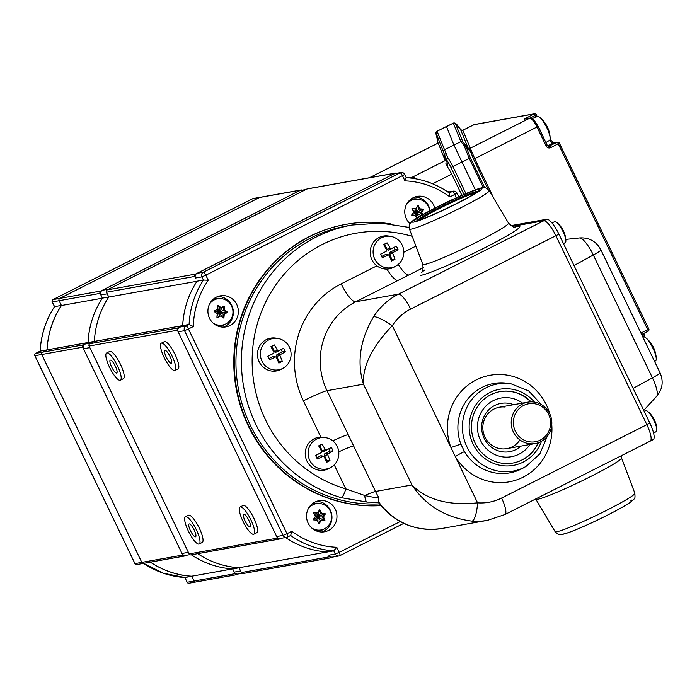 <?xml version="1.0" encoding="UTF-8"?>
<svg xmlns="http://www.w3.org/2000/svg" width="697" height="697" viewBox="0 0 697 697"><rect width="100%" height="100%" fill="white"/><g stroke="black" fill="none" stroke-linecap="round" stroke-linejoin="round"><path stroke-width="1.05" d="M456.352 197.782L454.749 194.454L449.887 196.911L449.426 193.06C436.339 183.869 421.946 178.728 406.229 177.639L404.635 174.45A3.502 3.38 79.9 0 0 400.993 172.525L394.624 173.666A3.502 3.38 79.9 0 0 393.718 173.971L197.024 273.337A3.502 3.38 79.9 0 0 195.517 278.016L194.759 276.439A1.751 1.69 -100.1 0 1 195.508 274.095L395.234 173.204A1.751 1.69 -100.1 0 1 395.687 173.056L307.377 188.852A1.751 1.69 79.9 0 0 306.924 189L107.207 289.891A1.751 1.69 79.9 0 0 106.449 292.235L108.767 297.053L197.016 281.266M108.767 297.053A87.622 84.511 79.9 0 0 94.374 341.399L89.835 343.699A1.751 1.69 79.9 0 0 89.085 346.034L189.131 553.915A1.751 1.69 79.9 0 0 190.952 554.873L279.253 539.077A1.751 1.69 -100.1 0 1 277.432 538.11L177.386 330.239A1.751 1.69 -100.1 0 1 178.144 327.895L182.684 325.604A87.622 84.511 -100.1 0 1 186.901 302.489M333.018 557.016L331.938 557.565A1.751 1.69 -100.1 0 1 329.664 556.755L328.906 555.178A3.502 3.38 79.9 0 0 332.547 557.103L338.925 555.962A3.502 3.38 -100.1 0 1 335.283 554.037L333.741 550.848L336.782 547.284L339.212 552.346L400.156 521.565M447.587 191.788A1.751 1.69 -100.1 0 1 449.068 191.91M395.687 173.056A1.751 1.69 -100.1 0 1 396.837 173.274M280.786 538.38L279.706 538.92A1.751 1.69 -100.1 0 1 279.253 539.077M197.721 553.662A87.622 84.511 79.9 0 0 239.045 567.733L327.163 551.972M304.711 547.276A87.622 84.511 -100.1 0 1 285.535 537.526M239.045 567.733L241.362 572.551A1.751 1.69 79.9 0 0 243.183 573.509L331.484 557.713M94.374 341.391L88.049 342.523L84.982 344.074L91.351 342.933L94.374 341.399L182.684 325.604M434.745 208.203A15.77 15.212 79.9 0 0 417.215 196.38A15.77 15.212 79.9 0 0 413.173 197.739A15.77 15.212 79.9 0 0 410.028 223.693M216.314 297.183A15.77 15.212 79.9 0 0 208.699 316.185A15.77 15.212 79.9 0 0 225.915 326.884A15.77 15.212 79.9 0 0 229.958 325.534A15.77 15.212 79.9 0 0 237.572 306.532A15.77 15.212 79.9 0 0 220.357 295.833A15.77 15.212 79.9 0 0 216.314 297.183M223.371 327.111A15.77 15.212 79.9 0 0 224.948 326.423A15.77 15.212 79.9 0 0 232.92 308.701A15.77 15.212 79.9 0 0 217.891 296.495M314.922 502.084A15.77 15.212 79.9 0 0 307.307 521.077A15.77 15.212 79.9 0 0 324.523 531.776A15.77 15.212 79.9 0 0 328.566 530.426A15.77 15.212 79.9 0 0 336.181 511.424A15.77 15.212 79.9 0 0 318.965 500.725A15.77 15.212 79.9 0 0 314.922 502.084M321.979 532.011A15.77 15.212 79.9 0 0 323.556 531.323A15.77 15.212 79.9 0 0 331.528 513.593A15.77 15.212 79.9 0 0 316.499 501.396M390.564 223.876A141.944 136.917 79.9 0 0 346.331 224.277A141.944 136.917 79.9 0 0 309.93 236.44A141.944 136.917 79.9 0 0 239.106 399.695A141.944 136.917 79.9 0 0 380.858 505.56M346.095 224.312A141.944 136.917 79.9 0 0 345.869 224.356A141.944 136.917 79.9 0 0 309.477 236.518A141.944 136.917 79.9 0 0 238.722 400.026A141.944 136.917 79.9 0 0 380.902 505.613M285.596 537.518A87.622 84.511 79.9 0 0 327.372 551.98L333.741 550.848A87.622 84.511 -100.1 0 1 290.666 535.479L287.652 536.995A3.502 0.889 63.2 0 1 287.591 537.021A3.502 3.38 79.9 0 1 286.694 537.317A3.502 3.502 0 0 0 287.652 536.995A3.502 0.889 63.2 0 0 286.981 533.71L291.843 531.253A84.119 81.131 79.9 0 0 336.782 547.284M449.887 196.911A84.119 81.131 79.9 0 0 404.957 180.871L402.517 175.818A3.502 0.889 -116.8 0 0 400.095 172.83A3.502 3.38 79.9 0 1 400.993 172.525A3.502 3.502 0 0 1 404.765 174.459L205.824 275.184L208.264 280.238L203.428 280.063L197.051 281.205A87.622 84.511 79.9 0 0 182.727 325.586L179.66 327.137A3.502 3.38 79.9 0 0 178.144 331.816L276.674 536.542A3.502 3.38 79.9 0 0 280.316 538.459L286.694 537.317A3.502 3.38 79.9 0 1 283.052 535.401L184.522 330.674A3.502 3.38 -100.1 0 1 186.029 325.996L189.096 324.445A87.622 84.511 -100.1 0 1 203.428 280.063L201.886 276.875L195.517 278.016M287.713 536.96L290.658 535.47L291.843 531.253M208.264 280.238A84.119 81.131 79.9 0 0 193.322 326.527L189.096 324.445L182.727 325.586M404.957 180.871L406.177 177.639M430.04 210.642A15.77 15.212 79.9 0 0 414.75 197.051M305.417 189.767L299.039 190.908L102.346 290.274L108.723 289.133L305.417 189.767A3.502 3.38 -100.1 0 1 306.314 189.462M98.591 318.285A87.622 84.511 -100.1 0 1 108.749 297L102.372 298.142A87.622 84.511 79.9 0 0 88.049 342.523M108.749 297L107.207 293.812L100.838 294.953L102.372 298.142L100.08 293.376A1.751 1.69 -100.1 0 1 100.83 291.032L300.555 190.142A1.751 1.69 -100.1 0 1 302.158 190.211M181.995 553.479L188.373 552.338L89.843 347.611L83.466 348.753L181.995 553.479A3.502 3.38 79.9 0 0 185.637 555.396L189.802 554.655M239.062 567.785L232.693 568.926L234.227 572.115L240.604 570.974L239.062 567.785A87.622 84.511 -100.1 0 1 216.401 563.08M191.405 554.786A87.622 84.511 79.9 0 0 232.693 568.926L234.985 573.692A1.751 1.69 -100.1 0 0 237.259 574.502L238.339 573.953M102.346 290.274A3.502 3.38 79.9 0 0 100.838 294.953M83.466 348.753A3.502 3.38 -100.1 0 1 84.982 344.074M299.039 190.908A3.502 3.38 -100.1 0 1 299.945 190.603L305.844 189.549M242.033 573.291L237.869 574.04A3.502 3.38 -100.1 0 1 234.227 572.115M429.718 210.816A13.365 12.895 79.9 0 0 428.463 206.626A13.365 12.895 79.9 0 0 418.758 199.264A13.365 12.895 79.9 0 0 406.447 204.526M416.588 218.257A27.802 7.048 -116.8 0 0 415.49 215.791A27.802 1.76 -176.7 0 0 411.901 215.556L411.639 215.007A27.802 5.288 -55.2 0 0 413.678 212.01A27.802 7.048 -116.8 0 0 411.988 208.812L412.319 208.307A27.802 1.76 3.3 0 1 415.909 208.542A27.802 5.288 -55.2 0 0 417.686 205.598L418.27 205.641A27.802 7.048 63.2 0 1 419.96 208.839A27.802 1.76 3.3 0 1 423.288 209.126L423.549 209.666A27.802 5.288 124.8 0 1 421.772 212.611A27.802 7.048 63.2 0 1 422.678 214.65M411.988 208.812L412.145 208.342M417.686 205.598L418.27 205.641L417.59 205.763M418.758 199.264L416.902 198.967A14.018 13.522 79.9 0 0 410.35 199.586M420.099 216.131A27.802 1.76 -176.7 0 0 419.542 216.087A27.802 5.288 124.8 0 1 419.132 216.706M421.824 215.138L420.7 212.812L422.609 209.841L422.347 209.292L418.88 209.03L417.433 206.024M423.288 209.126L416.109 212.602L418.88 209.03L419.96 208.839M420.971 215.626L416.109 212.602L421.772 212.611M417.599 217.63L418.47 216.279L419.542 216.087M418.47 216.279L416.109 212.602L414.837 208.734L411.971 208.525M414.837 208.734L415.909 208.542M414.549 215.721L416.109 212.602L416.196 217.351M413.487 212.306L416.109 212.602L411.648 214.998M416.832 207.026L416.109 212.602L412.528 209.797M446.55 126.68L453.921 145.028L444.538 149.768L448.014 158.097A1.751 0.819 145.2 0 0 446.533 159.787L436.113 133.171L438.047 143.068L436.409 135.288A1.751 1.499 -9.9 0 1 436.4 135.253L436.4 135.253C435.599 133.327 435.808 131.986 437.019 131.236L437.019 131.236M415.569 178.772A14.018 3.555 -116.8 0 0 412.572 177.064L445.244 160.563L438.178 143.042L369.497 177.735M408.425 177.813L412.572 177.064M463.932 194.428L450.95 167.446A15.77 3.999 -116.8 0 0 446.533 159.787L447.971 167.611A14.018 3.555 63.2 0 1 451.708 174.145L461.893 195.308M369.366 177.761L438.178 143.042M445.244 160.563L444.459 155.448A1.751 1.359 167.8 0 1 445.836 153.793M446.437 126.471L437.071 131.263A1.751 1.751 158 0 0 436.113 133.171M447.971 167.611L445.906 163.342M446.455 126.523L437.071 131.263L444.538 149.768A1.751 1.751 158 0 0 443.58 151.685M483.343 187.72L469.247 158.419L462.024 162.079L475.38 189.837M462.024 162.079L453.947 145.089L446.498 126.54L453.338 123.116A1.751 1.751 -22.2 0 1 455.437 123.561L462.956 142.04L470.066 150.508L468.036 147.842L460.691 129.851L462.817 130.252L474.692 158.62L493.885 198.488M470.327 157.792L469.247 158.419L464.019 145.429A1.751 1.237 -38.8 0 1 465.64 145.568L470.327 157.792L484.755 187.763M457.99 126.183A1.751 1.385 138.4 0 1 458.025 126.218L461.318 130.278L455.437 123.561M464.019 145.429L460.865 141.596A1.751 1.751 -22.2 0 1 462.956 142.04M458.138 126.349L458.06 126.262A1.751 1.385 138.4 0 0 458.025 126.218C456.561 123.752 454.984 122.707 453.294 123.081M487.996 189.183L473.594 159.256L470.066 150.508A1.751 1.255 -38.8 0 0 471.712 150.657M464.655 146.666A1.751 1.176 -13.2 0 1 466.398 147.111L470.823 152.051A1.751 1.028 -15.6 0 0 472.479 152.355M648.053 331.267A1.751 1.69 79.9 0 0 648.768 329.019M548.565 146.309L557.042 142.319A1.751 1.69 -100.1 0 1 559.308 143.129L559.377 143.138A1.751 1.751 0 0 0 557.487 142.171L553.845 142.824A1.751 1.69 -100.1 0 0 553.401 142.972A17.521 4.443 63.2 0 1 549.297 140.463M535.984 117.061L535.2 115.441L536.263 114.761A1.751 1.69 79.9 0 0 533.989 113.951L473.873 124.702L462.791 130.295A1.751 1.751 157.8 0 1 460.691 129.851M640.926 333.061L647.687 329.646L558.253 143.817L550.691 147.633A3.502 3.38 79.9 0 1 546.143 146.013L537.047 127.115A10.516 2.666 -116.8 0 0 529.772 118.159L470.135 148.287A1.751 1.751 -22.2 0 1 468.036 147.842M643.401 337.034A13.365 3.389 63.2 0 1 643.558 336.956A13.365 3.389 63.2 0 1 643.74 336.904A13.365 3.389 63.2 0 1 645.701 337.731A13.365 3.389 63.2 0 1 652.54 347.385A13.365 3.389 63.2 0 1 656.252 358.624A13.365 3.389 63.2 0 1 655.616 360.811L654.588 361.447M537.3 116.565A13.365 3.389 63.2 0 1 537.457 116.477A13.365 3.389 63.2 0 1 537.631 116.434A13.365 3.389 63.2 0 1 539.6 117.262A13.365 3.389 63.2 0 1 546.431 126.915A13.365 3.389 63.2 0 1 550.151 138.145A13.365 3.389 63.2 0 1 549.506 140.332L545.934 142.563M538.485 127.089A14.018 3.555 63.2 0 1 542.336 135.079M167.994 353.013A7.188 1.821 63.2 0 1 171.375 363.242A7.188 1.821 63.2 0 1 168.273 360.637A7.188 1.821 63.2 0 1 164.893 350.417A7.188 1.821 63.2 0 1 167.994 353.013M168.421 364.914A15.247 3.868 63.2 0 1 161.26 343.22A15.247 3.868 63.2 0 1 167.838 348.744A15.247 3.868 63.2 0 1 175.008 370.438A15.247 3.868 63.2 0 1 168.421 364.914M161.26 343.22L164.283 341.687A15.247 3.868 63.2 0 1 170.87 347.211A15.247 3.868 63.2 0 1 178.031 368.905L175.008 370.438M113.376 362.788A7.188 1.821 63.2 0 1 116.748 373.008A7.188 1.821 63.2 0 1 113.646 370.412A7.188 1.821 63.2 0 1 110.274 360.183A7.188 1.821 63.2 0 1 113.376 362.788M113.803 374.681A15.247 3.868 63.2 0 1 106.632 352.987A15.247 3.868 63.2 0 1 113.219 358.511A15.247 3.868 63.2 0 1 120.381 380.205A15.247 3.868 63.2 0 1 113.803 374.681M106.632 352.987L109.664 351.462A15.247 3.868 63.2 0 1 116.242 356.986A15.247 3.868 63.2 0 1 123.413 378.68L120.381 380.205M192.198 526.566A7.188 1.821 63.2 0 1 195.569 536.795A7.188 1.821 63.2 0 1 192.468 534.19A7.188 1.821 63.2 0 1 189.096 523.97A7.188 1.821 63.2 0 1 192.198 526.566M192.625 538.467A15.247 3.868 63.2 0 1 185.454 516.773A15.247 3.868 63.2 0 1 192.041 522.297A15.247 3.868 63.2 0 1 199.203 543.991A15.247 3.868 63.2 0 1 192.625 538.467M185.454 516.773L188.486 515.24A15.247 3.868 63.2 0 1 195.064 520.764A15.247 3.868 63.2 0 1 202.235 542.458L199.203 543.991M246.816 516.799A7.188 1.821 63.2 0 1 250.197 527.019A7.188 1.821 63.2 0 1 247.095 524.423A7.188 1.821 63.2 0 1 243.715 514.194A7.188 1.821 63.2 0 1 246.816 516.799M247.243 528.692A15.247 3.868 63.2 0 1 240.082 506.998A15.247 3.868 63.2 0 1 246.66 512.522A15.247 3.868 63.2 0 1 253.83 534.216A15.247 3.868 63.2 0 1 247.243 528.692M240.082 506.998L243.105 505.473A15.247 3.868 63.2 0 1 249.692 510.997A15.247 3.868 63.2 0 1 256.853 532.691L253.83 534.216M252.697 198.723A1.751 0.444 -116.8 0 1 252.732 198.697L53.042 299.588A1.751 0.444 -116.8 0 0 53.007 299.597L252.732 198.697A1.751 1.69 -100.1 0 1 253.211 198.54A1.751 1.751 0 0 0 252.732 198.697A1.751 0.444 -116.8 0 0 252.732 198.697L259.589 197.469L59.864 298.36L259.589 197.469A1.751 1.69 -100.1 0 1 260.042 197.321A1.751 1.69 79.9 0 0 259.589 197.469L300.555 190.142M34.885 355.662L41.742 354.503A1.751 1.69 -100.1 0 1 42.5 352.168A1.751 1.69 79.9 0 0 41.742 354.503L141.787 562.383L41.742 354.503L82.708 347.176L182.753 555.047A1.751 1.69 -100.1 0 0 185.027 555.857L186.108 555.317M82.708 347.176A1.751 1.69 -100.1 0 1 83.466 344.832L42.5 352.168L47.039 349.868L40.208 351.096L35.669 353.388L42.5 352.168L47.039 349.868A87.622 84.511 -100.1 0 1 61.432 305.521L59.114 300.703A1.751 1.69 -100.1 0 1 59.864 298.36A1.751 1.69 79.9 0 0 59.114 300.703L100.08 293.376M234.985 573.692L194.019 581.019A1.751 1.69 79.9 0 0 195.84 581.978A1.751 1.69 -100.1 0 1 194.019 581.019L191.701 576.201A87.622 84.511 -100.1 0 1 150.386 562.13A87.622 84.511 -100.1 0 0 191.745 576.297L184.914 577.517L187.188 582.239L194.019 581.019L191.745 576.297M184.574 556.014L143.608 563.342A1.751 1.69 -100.1 0 1 141.787 562.383A1.751 1.69 79.9 0 0 144.061 563.193M191.701 576.201L232.484 568.909M210.032 564.213A87.622 84.511 -100.1 0 1 191.353 554.803M61.432 305.521L102.337 298.203M40.147 351.157C40.992 334.926 45.775 320.097 54.505 306.663L61.388 305.425A87.622 84.511 -100.1 0 0 47.039 349.868L88.005 342.541A87.622 84.511 -100.1 0 1 92.222 319.426M83.466 344.832L88.005 342.541M61.388 305.425L59.114 300.703L52.284 301.923L54.558 306.645A87.622 84.511 79.9 0 0 40.208 351.096L35.643 353.396A1.751 0.444 63.2 0 1 35.669 353.388A1.751 1.69 -100.1 0 0 34.92 355.723L134.957 563.603L182.753 555.047M236.806 574.65L195.84 581.978A1.751 1.69 79.9 0 0 196.293 581.829M143.512 563.359L163.342 573.213L184.914 577.517A87.622 84.511 79.9 0 1 143.556 563.35M222.988 317.675L223.179 314.303L226.429 312.273L223.415 310.121L223.554 306.314M227.257 311.968L227.222 312.57A27.802 2.039 154.3 0 1 224.251 314.112A27.802 7.118 94.2 0 1 223.911 317.719L223.388 317.98A27.802 5.088 -147.3 0 0 220.627 315.95A27.802 2.039 154.3 0 1 217.394 317.536L216.906 317.196A27.802 7.118 -85.8 0 0 217.237 313.598A27.802 5.088 -147.3 0 0 214.214 311.603L214.249 311.001A27.802 2.039 -25.7 0 0 217.481 309.407A27.802 7.118 -85.8 0 0 217.551 305.852L218.083 305.591A27.802 5.088 32.7 0 1 221.106 307.577A27.802 2.039 -25.7 0 0 224.077 306.035L224.565 306.375A27.802 7.118 94.2 0 1 224.495 309.93A27.802 5.088 32.7 0 1 227.257 311.968L226.072 312.439L227.222 312.57M224.077 306.035L224.521 306.201M212.994 322.981A13.365 12.895 79.9 0 0 225.845 323.913A13.365 12.895 79.9 0 0 226.359 323.643A13.365 12.895 79.9 0 0 232.754 309.634A13.365 12.895 79.9 0 0 221.899 298.717A13.365 12.895 79.9 0 0 214.284 299.893A13.365 12.895 79.9 0 0 209.588 303.97M218.361 326.257A14.018 13.522 79.9 0 0 224.19 324.854A14.018 13.522 79.9 0 0 224.722 324.567L226.359 323.643M221.899 298.717L220.043 298.412A14.018 13.522 79.9 0 0 213.5 299.039M217.534 307.682L219.25 312.056L220.034 307.769L217.551 306.053M220.034 307.769L221.106 307.577M223.223 306.488L219.25 312.056L224.495 309.93M226.072 312.439L219.25 312.056L223.179 314.303L224.251 314.112M216.967 317.44L220.627 315.95M219.555 316.142L219.25 312.056L222.09 317.013M216.906 313.371L219.25 312.056L217.028 316.002M216.662 309.817L219.25 312.056L214.162 311.568M319.435 509.943L320.019 509.986A27.802 7.048 63.2 0 1 321.709 513.184A27.802 1.76 3.3 0 1 325.037 513.471L325.299 514.011A27.802 5.288 124.8 0 1 323.521 516.956A27.802 7.048 63.2 0 1 324.941 520.215L324.619 520.711A27.802 1.76 -176.7 0 0 321.291 520.432A27.802 5.288 124.8 0 1 319.252 523.43L318.668 523.386A27.802 7.048 -116.8 0 0 317.248 520.128A27.802 1.76 -176.7 0 0 313.65 519.901L313.389 519.352A27.802 5.288 -55.2 0 0 315.427 516.355A27.802 7.048 -116.8 0 0 313.746 513.158L314.068 512.652A27.802 1.76 3.3 0 1 317.658 512.887A27.802 5.288 -55.2 0 0 319.435 509.943M311.603 527.873A13.365 12.895 79.9 0 0 324.968 528.544A13.365 12.895 79.9 0 0 330.221 510.971A13.365 12.895 79.9 0 0 320.507 503.609A13.365 12.895 79.9 0 0 308.205 508.871M324.018 520.659L324.941 520.215L324.619 520.711M318.764 523.517L319.252 523.43L318.668 523.386M320.507 503.609L318.651 503.312A14.018 13.522 79.9 0 0 312.108 503.931M316.978 531.149A14.018 13.522 79.9 0 0 323.33 529.459L324.968 528.544M319.557 509.821L320.019 509.986L319.339 510.108M313.397 519.343L317.858 516.947L316.586 513.079L313.72 512.861M316.586 513.079L317.658 512.887M315.236 516.651L317.858 516.947L324 520.38L322.45 517.148L324.358 514.177L324.096 513.637L320.637 513.375L319.182 510.37M314.277 514.142L317.858 516.947L320.637 513.375L321.709 513.184M318.59 511.371L317.858 516.947L323.521 516.956M318.581 523.177L320.219 520.624L321.291 520.432M320.219 520.624L317.858 516.947L325.037 513.471M316.299 520.067L317.858 516.947L317.945 521.687M531.088 401.847A36.279 34.989 79.9 0 0 500.106 391.618A36.279 34.989 79.9 0 0 490.801 394.729A36.279 34.989 79.9 0 0 473.28 438.43A36.279 34.989 79.9 0 0 512.879 463.035A36.279 34.989 79.9 0 0 522.184 459.924A36.279 34.989 79.9 0 0 538.398 442.708M437.707 206.922A36.279 2.657 -25.7 0 0 414.436 220.966A36.279 2.657 -25.7 0 0 456.544 203.55A36.279 2.657 -25.7 0 0 479.815 189.506A36.279 2.657 -25.7 0 0 437.707 206.922M412.215 236.327A131.428 126.776 79.9 0 0 322.214 244.508A131.428 126.776 79.9 0 0 252.767 374.028A131.428 126.776 79.9 0 0 345.782 488.867A8.765 2.082 106.4 0 1 341.286 497.693A140.193 135.227 -100.1 0 1 242.077 375.195A140.193 135.227 -100.1 0 1 316.15 237.041A140.193 135.227 -100.1 0 1 352.098 225.018L346.636 226.002A140.193 135.227 79.9 0 0 310.688 238.017A140.193 135.227 79.9 0 0 240.578 398.64A140.193 135.227 79.9 0 0 379.517 503.879M547.223 436.383L539.87 453.86L525.982 466.441A44.259 42.691 -100.1 0 1 524.301 467.338A44.259 42.691 -100.1 0 1 466.946 446.873A44.259 42.691 -100.1 0 1 486.018 387.793A44.259 42.691 -100.1 0 1 511.215 383.881L507.956 383.359A45.41 43.798 79.9 0 0 482.106 387.366A45.41 43.798 79.9 0 0 460.874 444.102L450.942 447.535A54.139 52.223 -100.1 0 1 476.251 379.9A54.139 52.223 -100.1 0 1 549.837 414.009M460.874 444.102L464.533 451.691A45.41 43.798 79.9 0 0 521.382 468.985A45.41 43.798 79.9 0 0 523.107 468.062L525.982 466.441M423.323 267.648L355.723 301.792L398.51 294.143L543.765 220.766L512.19 226.412L543.765 220.766A17.521 4.443 63.2 0 1 555.892 235.699L646.842 424.673A17.521 4.443 63.2 0 1 650.196 441.131A17.521 4.443 63.2 0 1 649.874 441.236M320.881 437.132L303.413 400.836A87.622 84.511 -100.1 0 1 341.164 283.871A21.032 5.332 63.2 0 0 355.723 301.792A66.59 64.229 79.9 0 0 327.032 390.686L353.623 445.932A21.032 1.542 -25.7 0 0 338.751 451.856M303.413 400.836A21.032 1.542 -25.7 0 1 327.032 390.686L363.442 384.169C356.681 362.205 360.07 339.709 373.618 316.682A17.521 3.206 32.7 0 1 392.306 325.682C372.076 346.792 362.457 366.291 363.442 384.169L411.953 484.955C426.764 499.906 448.633 505.874 477.567 502.842L392.306 325.682A49.069 47.326 79.9 0 1 410.638 309.076L555.892 235.699L646.842 424.673A17.521 4.443 63.2 0 1 650.196 441.131L504.942 514.508A17.521 4.443 -116.8 0 0 501.587 498.05L649.865 423.149A17.521 4.443 63.2 0 1 653.22 439.598L650.196 441.131M378.602 501.796A66.59 64.229 79.9 0 0 442.029 528.465L487.543 520.319A66.59 64.229 -100.1 0 1 472.008 521.121C445.749 517.723 425.728 505.673 411.953 484.955L375.535 491.472A66.59 64.229 79.9 0 0 378.846 497.545L378.332 502.249L367.214 502.093L341.286 497.693M442.029 528.465C416.004 532.02 394.772 523.299 378.332 502.302L378.332 502.249M408.808 274.975A21.032 5.332 63.2 0 1 398.275 264.424M397.961 280.455A21.032 5.332 63.2 0 1 386.922 269.077M348.186 434.649A21.032 1.542 -25.7 0 0 332.757 440.826M334.229 464.864L345.782 488.867L364.827 495.515C371.667 497.109 376.336 497.789 378.846 497.545M472.008 521.121A17.521 4.487 -85.8 0 0 477.567 502.842A49.069 47.326 79.9 0 0 501.587 498.05M551.771 424.795A54.139 52.223 -100.1 0 1 523.081 477.201A54.139 52.223 -100.1 0 1 455.298 456.587A8.765 0.845 149.1 0 1 464.533 451.691M353.623 445.932L375.535 491.472A21.032 1.542 -25.7 0 0 364.827 495.515A8.765 3.093 93.2 0 0 367.214 502.093M510.875 225.654L546.788 219.233A17.521 4.443 63.2 0 1 558.924 234.166L649.865 423.149M546.788 219.233L543.765 220.766A17.521 4.443 63.2 0 1 555.892 235.699L558.924 234.166M506.1 448.746A21.032 20.283 79.9 0 0 507.686 448.328L504.454 448.903M522.436 403.955A21.032 20.283 -100.1 0 1 527.821 402.152A21.032 20.283 -100.1 0 1 550.778 416.414A21.032 20.283 -100.1 0 1 540.619 441.75A21.032 20.283 -100.1 0 1 535.235 443.545A21.032 20.283 -100.1 0 1 512.278 429.282A21.032 20.283 -100.1 0 1 522.436 403.955M540.323 440.095A19.281 18.592 79.9 0 0 548.626 414.358A19.281 18.592 79.9 0 0 523.647 405.445A19.281 18.592 79.9 0 0 515.336 431.173A19.281 18.592 79.9 0 0 540.323 440.095M644.159 411.274L645.71 410.655A11.701 2.962 63.2 0 1 647.583 411.343A11.701 2.962 63.2 0 1 653.96 420.587A11.701 2.962 63.2 0 1 656.818 429.622A11.701 2.962 63.2 0 1 656.26 431.539L653.612 433.185M647.583 411.343A24.534 24.534 0 0 1 653.803 418.705A24.526 2.326 149.4 0 1 653.83 418.819A23.977 23.567 -92.6 0 1 654.953 421.162A24.526 1.246 159.1 0 0 654.953 421.11A24.526 1.246 159.1 0 0 654.919 421.066M551.858 222.831L554.76 221.681A11.701 2.962 63.2 0 1 556.633 222.36A11.701 2.962 63.2 0 1 563.01 231.604A11.701 2.962 63.2 0 1 565.877 240.648A11.701 2.962 63.2 0 1 565.311 242.556L563.498 243.689M556.633 222.36A24.534 24.534 0 0 1 562.854 229.731A24.526 2.326 149.4 0 1 562.88 229.844A23.977 23.567 -92.6 0 1 564.004 232.179A24.526 1.246 159.1 0 0 564.004 232.127A24.526 1.246 159.1 0 0 563.969 232.092M478.003 191.44A33.822 2.474 -25.7 0 0 477.898 191.387A33.822 2.474 -25.7 0 0 476.783 191.431A33.822 2.474 -25.7 0 0 443.719 205.301A33.822 2.474 -25.7 0 0 417.111 220.644A33.822 2.474 -25.7 0 0 417.085 220.757L417.111 220.644M475.894 192.877A31.539 2.309 -25.7 0 0 476.007 192.503A31.539 2.309 -25.7 0 0 474.814 192.424A31.539 2.309 -25.7 0 0 442.943 205.868A31.539 2.309 -25.7 0 0 419.158 219.86A31.539 2.309 -25.7 0 0 419.516 220.008M289.464 347.219A15.918 15.351 79.9 0 0 277.894 338.454A15.918 15.351 79.9 0 0 263.248 344.71A15.918 15.351 79.9 0 0 261.976 361.098A15.918 15.351 79.9 0 0 283.209 368.138A15.918 15.351 79.9 0 0 289.464 347.219M267.883 356.315L273.66 353.274L267.84 356.228A27.2 4.583 63.6 0 1 268.702 357.997A27.2 4.583 63.6 0 1 269.539 359.757A28.037 4.4 155.6 0 0 275.463 357.021L272.605 356.716A1.525 1.472 -100.1 0 1 273.477 356.576L275.855 356.96M274.33 344.928A28.037 9.436 62.8 0 1 277.554 350.539L278.443 350.861L283.635 348.247A27.2 9.157 62.8 0 1 284.507 350.007A27.2 9.157 62.8 0 1 285.334 351.776L282.276 351.828L281.196 349.589L276.308 352.063A1.525 1.472 -100.1 0 1 274.33 351.358L271.882 346.27L274.33 344.928L270.941 346.644A28.037 4.722 63.6 0 1 273.956 352.36L273.686 353.257L271.586 354.442A1.525 1.472 -100.1 0 1 271.525 354.477M277.894 338.454L275.82 338.115A16.65 16.057 79.9 0 0 260.504 344.658A16.65 16.057 79.9 0 0 259.171 361.813A16.65 16.057 79.9 0 0 281.379 369.175L283.209 368.138M282.276 351.828L277.389 354.294L280.246 354.607A28.037 4.4 -24.4 0 0 285.334 351.776M280.246 354.607L279.95 355.522A28.037 9.436 -117.2 0 1 282.241 361.368A27.2 4.269 -24.4 0 1 278.852 363.085A28.037 4.722 -116.4 0 0 276.352 357.334M281.196 349.589L283.635 348.247M282.241 361.368L279.175 361.421L276.726 356.333A1.525 1.472 -100.1 0 1 277.389 354.294M279.175 361.421L278.338 361.839M268.972 358.546L272.605 356.716M271.882 346.27L270.985 346.723M395.338 266.367A15.918 15.351 79.9 0 0 395.94 266.045A15.918 15.351 79.9 0 0 403.563 249.36A15.918 15.351 79.9 0 0 390.634 236.353A15.918 15.351 79.9 0 0 381.573 237.764A15.918 15.351 79.9 0 0 374.716 259.005A15.918 15.351 79.9 0 0 395.338 266.367M383.716 244.63L384.622 244.177L387.07 249.256L390.285 248.446A28.037 9.436 -117.2 0 0 387.062 242.835L383.672 244.542A28.037 4.722 -116.4 0 1 386.687 250.267L386.417 251.164L384.317 252.349A1.525 1.472 -100.1 0 1 384.265 252.384L380.623 254.222M390.285 248.446L391.174 248.768L396.375 246.154A27.2 9.157 62.8 0 1 398.074 249.683A28.037 4.4 155.6 0 1 392.977 252.514L392.681 253.42A28.037 9.436 62.8 0 1 394.972 259.275A27.2 4.269 155.6 0 1 393.3 260.129A27.2 4.269 155.6 0 1 391.583 260.983A28.037 4.722 63.6 0 0 389.083 255.241L388.194 254.928L389.083 255.241M390.634 236.353L388.56 236.022A16.65 16.057 79.9 0 0 379.081 237.494A16.65 16.057 79.9 0 0 371.91 259.711A16.65 16.057 79.9 0 0 393.483 267.413A16.65 16.057 79.9 0 0 394.119 267.073L395.94 266.045M384.265 252.384L380.579 254.135A27.2 4.583 63.6 0 1 382.278 257.663A28.037 4.4 -24.4 0 0 388.194 254.928L385.336 254.614A1.525 1.472 -100.1 0 1 386.208 254.483L388.595 254.867M391.069 259.746L391.914 259.328L389.466 254.239A1.525 1.472 -100.1 0 1 390.12 252.201L395.007 249.735L393.936 247.496L396.375 246.154M391.914 259.328L394.972 259.275M385.336 254.614L381.703 256.452M384.622 244.177L387.062 242.835M393.936 247.496L389.048 249.962A1.525 1.472 -100.1 0 1 387.07 249.256M395.007 249.735L398.074 249.683M337.209 446.428A15.918 15.351 79.9 0 0 325.647 437.664A15.918 15.351 79.9 0 0 310.993 443.919A15.918 15.351 79.9 0 0 309.729 460.316A15.918 15.351 79.9 0 0 330.953 467.356A15.918 15.351 79.9 0 0 337.209 446.428M315.636 455.533L321.404 452.492L315.593 455.446A27.2 4.583 63.6 0 1 316.455 457.206A27.2 4.583 63.6 0 1 317.292 458.974A28.037 4.4 155.6 0 0 323.208 456.23L320.35 455.925A1.525 1.472 -100.1 0 1 321.221 455.794L323.608 456.178M322.075 444.146A28.037 9.436 62.8 0 1 325.299 449.757L326.187 450.07L331.389 447.465A27.2 9.157 62.8 0 1 332.26 449.225A27.2 9.157 62.8 0 1 333.088 450.994L330.021 451.037L328.949 448.807L324.061 451.273A1.525 1.472 -100.1 0 1 322.084 450.567L319.635 445.479L322.075 444.146L318.686 445.853A28.037 4.722 63.6 0 1 321.7 451.578L321.43 452.475L319.331 453.66A1.525 1.472 -100.1 0 1 319.278 453.686M325.647 437.664L323.574 437.333A16.65 16.057 79.9 0 0 308.248 443.876A16.65 16.057 79.9 0 0 306.924 461.022A16.65 16.057 79.9 0 0 329.123 468.384L330.953 467.356M330.021 451.037L325.133 453.512L327.991 453.817A28.037 4.4 -24.4 0 0 333.088 450.994M327.991 453.817L327.695 454.732A28.037 9.436 -117.2 0 1 329.986 460.586A27.2 4.269 -24.4 0 1 326.597 462.294A28.037 4.722 -116.4 0 0 324.096 456.552M328.949 448.807L331.389 447.465M329.986 460.586L326.928 460.63L324.48 455.542A1.525 1.472 -100.1 0 1 325.133 453.512M326.928 460.63L326.083 461.057M316.717 457.763L320.35 455.925M319.635 445.479L318.729 445.941M519.927 439.938A21.032 20.283 -100.1 0 1 484.964 437.106A21.032 20.283 -100.1 0 1 486.384 415.821A21.032 20.283 -100.1 0 1 505.107 407.048M521.007 446.089A24.534 23.663 -100.1 0 1 484.127 438.239A24.534 23.663 -100.1 0 1 487.691 410.934A24.534 23.663 -100.1 0 1 513.602 404.696M529.955 444.494A29.788 28.734 -100.1 0 1 480.494 440.373A29.788 28.734 -100.1 0 1 487.342 404.678A29.788 28.734 -100.1 0 1 522.55 403.093M499.967 391.644A36.279 34.989 -100.1 0 1 530.774 401.847M538.101 442.813A36.279 34.989 -100.1 0 1 512.748 463.061M306.924 189L395.234 173.204M107.207 289.891L195.508 274.095M89.085 346.034L177.386 330.239M189.131 553.915L277.432 538.11M241.362 572.551L329.664 556.755M106.449 292.235L194.759 276.439M89.835 343.699L178.144 327.895M328.906 555.178L335.283 554.037L339.212 552.346A3.502 0.889 -116.8 0 1 339.883 555.64A3.502 3.502 0 0 1 338.925 555.962A3.502 3.38 -100.1 0 0 339.822 555.657A3.502 0.889 -116.8 0 0 339.883 555.64L403.746 523.377L339.944 555.596M276.674 536.542L283.052 535.401L286.981 533.71L188.46 328.984L184.522 330.674L178.144 331.816M193.322 326.527L188.46 328.984A3.502 0.889 -116.8 0 0 186.029 325.996L179.66 327.137M197.024 273.337L203.402 272.196A3.502 0.889 63.2 0 1 205.824 275.184L201.886 276.875A3.502 3.38 79.9 0 1 203.402 272.196L400.095 172.83L393.718 173.971M406.307 177.648A87.622 84.511 -100.1 0 1 449.26 193.017M458.739 196.702L456.997 193.095A3.502 3.502 0 0 0 453.224 191.17A3.502 3.38 79.9 0 1 456.866 193.086L454.749 194.454A3.502 0.889 -116.8 0 0 452.327 191.466L448.197 192.206M449.321 192.991L452.327 191.466A3.502 3.38 79.9 0 1 453.224 191.17L448.032 192.093M422.269 209.649L423.549 209.666M461.989 162.018L452.919 166.6L465.91 193.583M451.708 174.145L432.637 183.781M448.014 158.097A17.521 4.443 63.2 0 1 452.919 166.6L450.95 167.446M530.068 118.037L535.2 115.441A1.751 0.444 -116.8 0 0 533.989 113.951L524.31 119.135A1.751 1.69 -100.1 0 1 524.763 118.987L530.225 118.011A1.751 1.69 -100.1 0 0 529.772 118.159L524.31 119.135M536.289 114.813L537.152 116.599M559.342 143.19L648.811 328.967L559.377 143.138L558.253 143.817A1.751 0.444 63.2 0 0 557.042 142.319L553.401 142.972L547.659 145.873M453.947 145.089L460.865 141.596L453.338 123.116L446.516 126.593M538.136 126.497L547.267 145.342L546.143 146.013M643.331 337.043A17.521 4.443 63.2 0 1 643.139 333.758M647.992 331.302L641.623 334.516L648.018 331.293A1.751 0.444 63.2 0 1 647.992 331.302M538.11 126.436L473.594 159.256M462.817 130.252L474.317 124.554A1.751 1.69 79.9 0 0 473.873 124.702A10.516 2.666 -116.8 0 0 473.681 124.763A10.516 2.666 -116.8 0 0 473.507 124.885M647.687 329.646A1.751 0.444 63.2 0 1 648.018 331.293A1.751 1.751 0 0 0 648.811 328.967L647.687 329.646M550.691 147.633A1.751 0.444 -116.8 0 0 549.471 146.143A1.751 1.69 79.9 0 1 549.027 146.292L547.267 145.342L538.171 126.436C533.736 119.135 531.079 116.329 530.225 118.011M547.232 145.394A1.751 1.69 79.9 0 0 549.027 146.292M474.317 124.554L534.442 113.794A1.751 1.751 0 0 1 536.324 114.761L537.204 116.582M526.427 117.767A1.751 0.444 63.2 0 1 527.237 118.542M52.258 301.862L52.284 301.923A1.751 1.69 79.9 0 1 53.042 299.588L100.83 291.032M189.018 583.206A1.751 1.69 -100.1 0 1 187.188 582.239L187.127 582.239A1.751 1.751 0 0 0 189.018 583.206L195.84 581.978M187.162 582.187L184.853 577.517M136.778 564.561A1.751 1.69 -100.1 0 1 134.957 563.603L134.896 563.594A1.751 1.751 0 0 0 136.778 564.561L143.608 563.342M134.93 563.542L34.85 355.723A1.751 1.751 0 0 1 35.643 353.396A1.751 0.444 63.2 0 0 35.608 353.423M54.505 306.671L52.214 301.923A1.751 1.751 0 0 1 53.007 299.597A1.751 0.444 -116.8 0 0 52.972 299.623M223.232 306.532L224.565 306.375M223.206 317.841L223.911 317.719M324.027 513.994L325.299 514.011M409.453 229.008C408.965 226.002 409.174 224.199 410.08 223.606C412.354 221.864 405.994 223.31 436.975 207.061C457.45 196.58 481.235 186.909 482.995 187.746C484.467 186.996 486.541 187.955 489.207 190.621A44.259 3.241 154.3 0 1 460.839 207.776A44.259 3.241 154.3 0 1 409.453 229.008L422.783 264.32A47.553 3.476 -25.7 0 0 424.586 264.459A47.553 3.476 -25.7 0 0 478.003 241.502A47.553 3.476 -25.7 0 0 508.488 223.075C512.243 226.717 514.604 228.05 515.58 227.083L515.458 227.109M514.743 227.083A56.283 4.121 154.3 0 1 517.705 226.351A56.283 4.121 154.3 0 1 483.727 248.289A56.283 4.121 154.3 0 1 420.509 275.454M634.862 493.276C635.063 499.174 635.734 497.693 629.975 502.554C617.133 511.319 573.971 532.133 562.366 534.399C560.039 535.313 557.617 534.407 555.108 531.663A44.259 3.241 -25.7 0 0 556.764 531.75A44.259 3.241 -25.7 0 0 601.354 512.948A44.259 3.241 -25.7 0 0 634.862 493.276L621.532 457.964A47.553 3.476 154.3 0 1 585.524 479.1A47.553 3.476 154.3 0 1 537.614 499.305A47.553 3.476 154.3 0 1 535.827 499.209L535.688 498.974M457.171 203.437A38.675 2.832 -25.7 0 0 480.512 188.364A38.675 2.832 -25.7 0 0 437.08 207.035A38.675 2.832 -25.7 0 0 413.739 222.099A38.675 2.832 -25.7 0 0 457.171 203.437M630.585 500.185A38.675 2.832 154.3 0 1 607.235 515.249A38.675 2.832 154.3 0 1 563.803 533.919M534.468 402.108A38.675 37.298 79.9 0 0 489.764 392.577A38.675 37.298 79.9 0 0 473.106 444.198A38.675 37.298 79.9 0 0 523.22 462.076A38.675 37.298 79.9 0 0 541.482 441.288M373.618 316.682A66.59 64.229 -100.1 0 1 398.51 294.143A17.521 4.443 63.2 0 1 410.638 309.076M403.824 252.218L415.909 246.111M341.164 283.871L376.885 265.827M600.919 249.935A21.032 1.542 154.3 0 1 593.313 254.997A19.995 5.071 -116.8 0 0 579.573 237.938C587.397 237.424 593.705 240.117 598.488 246.006L600.919 249.935L660.033 372.764C663.718 381.433 662.586 389.283 656.644 396.305A19.995 5.071 -116.8 0 0 652.427 377.835L593.313 254.997L574.006 265.522M565.798 239.411L579.573 237.938A19.995 5.071 -116.8 0 0 579.468 237.956M660.033 372.764A21.032 1.542 154.3 0 1 652.427 377.835L633.129 388.36M475.267 193.278A30.842 2.257 -25.7 0 0 474.509 193.357A30.842 2.257 -25.7 0 0 445.287 205.563A30.842 2.257 -25.7 0 0 420.23 219.773M276.308 352.063L278.443 350.861M276.726 356.333L279.95 355.522M274.33 351.358L277.554 350.539M389.466 254.239L392.681 253.42M389.048 249.962L391.174 248.768M390.12 252.201L392.977 252.514M324.061 451.273L326.187 450.07M324.48 455.542L327.695 454.732M322.084 450.567L325.299 449.757M346.331 224.277L345.869 224.356M644.472 337L643.95 333.34M553.88 142.815L550.011 139.574M643.558 336.956L642.922 337.209M656.252 358.624A28.037 28.037 0 0 0 645.701 337.731M537.457 116.477L532.351 118.507M550.151 138.145A28.037 28.037 0 0 0 539.6 117.262M253.211 198.54L301.008 189.993M422.783 264.32C423.288 269.521 422.861 272.205 421.493 272.361L424.9 269.905M511.215 383.881L528.605 390.869L541.56 404.713M555.108 531.663L535.827 499.209M489.207 190.621L508.488 223.075M504.942 514.508L487.543 520.319M621.532 457.964L621.036 455.864M409.095 227.396L380.684 223.084L352.098 225.018M656.644 396.305L643.732 410.402M527.821 402.152L499.418 407.231M535.235 443.545L506.824 448.633M656.818 429.622A24.534 24.534 0 0 0 654.953 421.11M565.877 240.648A24.534 24.534 0 0 0 564.004 232.127"/></g></svg>

